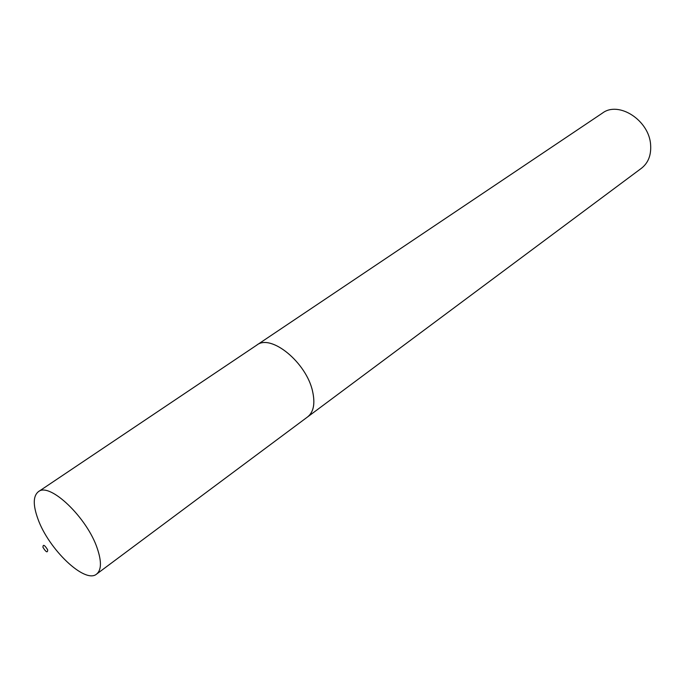 <?xml version="1.0" encoding="UTF-8"?>
<svg xmlns="http://www.w3.org/2000/svg" width="685" height="685" viewBox="0 0 685 685"><rect width="100%" height="100%" fill="white"/><g stroke="black" fill="none" stroke-linecap="round" stroke-linejoin="round"><path stroke-width="1.03" d="M96.628 574.073C101.44 570.074 101.68 561.597 97.347 548.634C87.252 517.654 49.483 481.752 38.369 491.71C33.085 495.983 32.914 504.999 37.863 518.759C48.507 549.207 85.06 584.202 96.628 574.073L307.608 416.917C313.593 412.087 315.263 403.628 312.617 391.537C306.623 362.639 270.935 333.484 256.798 345.077L256.164 345.531M42.958 547.341C46.075 552.29 47.659 553.12 47.685 549.824C44.551 544.858 42.975 544.027 42.958 547.341M306.991 417.379L641.494 168.236C648.258 162.902 651.298 155.127 650.622 144.886C649.337 120.457 618.718 100.644 602.475 113.076L256.798 345.077M307.625 416.934C313.61 412.105 315.28 403.645 312.634 391.537C306.615 362.648 270.943 333.509 256.807 345.094L38.369 491.71"/></g></svg>
